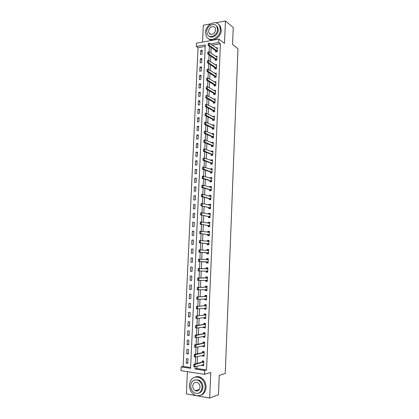 <?xml version="1.0" encoding="UTF-8"?>
<svg xmlns="http://www.w3.org/2000/svg" width="419" height="419" viewBox="0 0 419 419"><rect width="100%" height="100%" fill="white"/><g stroke="black" fill="none" stroke-linecap="round" stroke-linejoin="round"><path stroke-width="0.63" d="M195.657 390.634L196.123 391.011M205.21 46.425L198.051 47.672L196.302 46.467L196.459 43.141L218.896 39.135L218.749 42.534L210.553 43.969M210.657 23.836L203.335 25.266L202.56 42.047M187.408 371.653L186.387 393.897L196.223 395.651M197.019 366.216L196.92 368.49L206.546 369.94L204.692 370.469L204.524 374.314L181.024 370.658L181.197 366.908L190.587 368.332L205.279 44.896L196.302 46.467M198.051 47.672L183.14 366.41L181.197 366.908M197.391 395.855L209.678 398.05L218.477 394.745L219.257 375.377L225.26 373.486L237.976 48.735L232.561 44.519L233.247 27.502L225.432 20.95L215.811 22.83M183.14 366.41L190.624 367.542M187.812 363.346L188.016 358.863L186.46 358.643L186.256 363.121L187.812 363.346M188.241 354.013L188.445 349.54L186.89 349.336L186.685 353.798L188.241 354.013M188.665 344.706L188.869 340.254L187.319 340.06L187.115 344.507L188.665 344.706M189.095 335.436L189.299 330.994L187.749 330.816L187.544 335.252L189.095 335.436M189.519 326.192L189.723 321.766L188.173 321.603L187.969 326.024L189.519 326.192M189.943 316.979L190.142 312.569L188.597 312.422L188.393 316.827L189.943 316.979M190.362 307.803L190.566 303.403L189.021 303.272L188.817 307.661L190.362 307.803M190.781 298.647L190.985 294.269L189.446 294.154L189.241 298.527L190.781 298.647M191.2 289.529L191.404 285.166L189.865 285.061L189.66 289.419L191.2 289.529M191.619 280.442L191.818 276.09L190.284 276.001L190.085 280.348L191.619 280.442M192.038 271.381L192.237 267.044L190.703 266.971L190.498 271.303L192.038 271.381M192.452 262.352L192.651 258.031L191.116 257.968L190.917 262.284L192.452 262.352M192.866 253.354L193.065 249.043L191.53 248.996L191.331 253.301L192.866 253.354M193.279 244.382L193.473 240.087L191.944 240.056L191.745 244.345L193.279 244.382M193.688 235.441L193.887 231.162L192.358 231.141L192.159 235.415L193.688 235.441M194.097 226.532L194.296 222.264L192.766 222.259L192.572 226.522L194.097 226.532M194.505 217.65L194.704 213.397L193.18 213.407L192.981 217.65L194.505 217.65M194.914 208.793L195.107 204.556L193.588 204.577L193.389 208.814L194.914 208.793M195.317 199.973L195.516 195.746L193.992 195.783L193.798 199.999L195.317 199.973M195.725 191.174L195.919 186.963L194.4 187.015L194.207 191.221L195.725 191.174M196.129 182.412L196.317 178.211L194.804 178.274L194.61 182.464L196.129 182.412M196.527 173.67L196.721 169.486L195.207 169.564L195.013 173.744L196.527 173.67M196.93 164.96L197.119 160.791L195.605 160.88L195.416 165.044L196.93 164.96M197.328 156.282L197.517 152.123L196.008 152.228L195.814 156.376L197.328 156.282M197.726 147.624L197.915 143.481L196.406 143.597L196.218 147.734L197.726 147.624M198.124 139.003L198.313 134.871L196.804 135.002L196.616 139.124L198.124 139.003M198.517 130.403L198.706 126.287L197.202 126.428L197.009 130.539L198.517 130.403M198.91 121.835L199.098 117.729L197.595 117.886L197.407 121.981L198.91 121.835M199.303 113.292L199.491 109.202L197.988 109.369L197.799 113.449L199.303 113.292M199.695 104.776L199.884 100.696L198.381 100.879L198.192 104.949L199.695 104.776M200.083 96.286L200.272 92.222L198.774 92.416L198.585 96.475L200.083 96.286M200.476 87.828L200.659 83.774L199.166 83.978L198.978 88.027L200.476 87.828M200.863 79.395L201.047 75.352L199.554 75.572L199.365 79.605L200.863 79.395M201.251 70.984L201.434 66.961L199.942 67.192L199.753 71.209L201.251 70.984M201.633 62.604L201.817 58.592L200.329 58.833L200.141 62.84L201.633 62.604M202.016 54.255L202.199 50.254L200.711 50.505L200.528 54.501L202.016 54.255M206.546 369.94L220.42 43.785L212.25 45.205M211.134 47.525L210.888 53.108M210.757 56.109L210.506 61.75M210.375 64.725L210.123 70.423M209.992 73.367L209.736 79.128M209.605 82.035L209.348 87.854M209.222 90.734L208.961 96.616M208.835 99.46L208.573 105.405M208.447 108.217L208.18 114.219M208.06 117.001L207.787 123.066M207.667 125.815L207.395 131.943M207.274 134.661L207.002 140.847M206.881 143.534L206.609 149.782M206.488 152.437L206.211 158.749M206.096 161.367L205.813 167.747M205.698 170.334L205.41 176.771M205.3 179.327L205.011 185.827M204.896 188.346L204.608 194.914M204.498 197.401L204.205 204.032M204.095 206.483L203.796 213.182M203.692 215.596L203.393 222.358M203.288 224.746L202.985 231.571M202.88 233.922L202.576 240.815M202.471 243.125L202.162 250.085M202.063 252.364L201.754 259.392M201.654 261.634L201.34 268.699M201.24 270.978L200.926 278.027M200.821 280.353L200.512 287.387M200.408 289.759L200.099 296.772M199.989 299.203L199.68 306.195M199.57 308.677L199.261 315.648M199.151 318.183L198.842 325.139M198.726 327.726L198.417 334.655M198.302 337.3L197.998 344.209M197.878 346.906L197.569 353.793M197.449 356.543L197.145 363.414M202.058 364.876L202.031 365.436L203.639 365.672L203.838 361.115L202.23 360.885L202.178 362.116M202.471 355.349L202.445 355.961L204.048 356.181L204.247 351.641L202.644 351.426L202.592 352.641M202.885 345.858L202.854 346.523L204.456 346.728L204.65 342.197L203.053 341.998L203 343.203M203.294 336.394L203.262 337.112L204.865 337.3L205.059 332.786L203.461 332.607L203.409 333.796M203.702 326.967L203.671 327.731L205.268 327.904L205.462 323.41L203.864 323.243L203.812 324.421M204.111 317.571L204.074 318.388L205.671 318.545L205.865 314.061L204.268 313.91L204.221 315.078M204.519 308.206L204.477 309.07L206.075 309.217L206.268 304.749L204.671 304.613L204.624 305.765M204.922 298.878L204.881 299.789L206.473 299.915L206.667 295.463L205.074 295.343L205.027 296.484M205.326 289.576L205.284 290.535L206.876 290.65L207.065 286.208L205.478 286.104L205.425 287.235M205.729 280.306L205.682 281.311L207.274 281.411L207.463 276.99L205.876 276.896L205.829 278.017M206.127 271.067L206.085 272.125L207.667 272.209L207.861 267.799L206.274 267.725L206.227 268.825M206.53 261.865L206.478 262.964L208.065 263.032L208.253 258.638L206.672 258.581L206.625 259.654M206.923 252.73L206.876 253.835L208.458 253.888L208.646 249.509L207.065 249.462L207.023 250.489M207.321 243.628L207.269 244.738L208.851 244.775L209.039 240.412L207.463 240.38L207.421 241.349M207.714 234.556L207.667 235.667L209.243 235.693L209.432 231.346L207.855 231.325L207.814 232.241M208.107 225.516L208.054 226.632L209.631 226.642L209.819 222.306L208.243 222.306L208.206 223.165M208.494 216.503L208.447 217.623L210.024 217.618L210.207 213.302L208.636 213.308L208.599 214.119M208.887 207.52L208.835 208.646L210.411 208.631L210.595 204.32L209.023 204.346L208.992 205.101M209.275 198.569L209.228 199.695L210.794 199.664L210.982 195.374L209.411 195.411L209.38 196.118M209.662 189.645L209.615 190.776L211.181 190.734L211.365 186.455L209.799 186.507L209.767 187.162M210.05 180.751L209.998 181.888L211.564 181.83L211.747 177.567L210.181 177.635L210.155 178.232M210.432 171.89L210.385 173.031L211.946 172.958L212.129 168.71L210.568 168.789L210.542 169.334M210.815 163.054L210.767 164.201L212.328 164.112L212.512 159.88L210.951 159.969L210.93 160.467M211.197 154.244L211.15 155.397L212.705 155.297L212.889 151.076L211.333 151.18L211.312 151.631M211.579 145.472L211.527 146.624L213.088 146.509L213.266 142.303L211.71 142.423L211.695 142.821M211.956 136.72L211.909 137.882L213.465 137.751L213.643 133.561L212.087 133.692L212.077 134.038M212.339 127.999L212.286 129.162L213.842 129.026L214.02 124.846L212.47 124.993L212.454 125.286M212.716 119.31L212.663 120.478L214.214 120.326L214.392 116.157L212.831 116.566M213.088 110.647L213.041 111.821L214.591 111.653L214.769 107.5L213.208 107.872M213.465 102.011L213.412 103.189L214.963 103.011L215.141 98.868L213.585 99.203M213.837 93.406L213.784 94.584L215.335 94.395L215.513 90.268L213.962 90.567M214.209 84.827L214.156 86.01L215.701 85.806L215.879 81.695L214.334 81.956M214.58 76.279L214.528 77.463L216.073 77.248L216.246 73.147L214.706 73.377L215.864 74.116M214.952 67.752L214.9 68.946L216.44 68.716L216.618 64.631L215.125 64.856M215.319 59.257L215.266 60.451L216.806 60.21L216.979 56.136L215.549 56.371M215.685 50.788L215.633 51.987L217.173 51.731L217.346 47.672L215.968 47.907M218.896 39.135L224.495 43.398L225.432 20.95M220.42 43.785L218.749 42.534M209.678 398.05L210.747 372.465L204.524 374.314M195.134 366.719L195.034 369.008L204.692 370.469M209.432 46.3L209.181 51.914M209.044 54.931L208.793 60.603M208.662 63.588L208.405 69.318M208.274 72.272L208.013 78.065M207.882 80.987L207.625 86.838M207.494 89.734L207.232 95.642M207.101 98.507L206.834 104.478M206.708 107.306L206.441 113.34M206.316 116.136L206.043 122.233M205.918 124.998L205.645 131.157M205.525 133.891L205.247 140.108M205.127 142.811L204.844 149.091M204.723 151.762L204.441 158.104M204.325 160.739L204.037 167.15M203.922 169.753L203.634 176.221M203.519 178.793L203.225 185.329M203.115 187.864L202.822 194.463M202.707 196.967L202.414 203.629M202.304 206.096L202 212.831M201.89 215.261L201.591 222.06M201.481 224.453L201.178 231.319M201.073 233.682L200.759 240.611M200.659 242.941L200.345 249.939M200.24 252.228L199.926 259.293M199.826 261.55L199.512 268.652M199.407 270.941L199.093 278.033M198.988 280.369L198.669 287.444M198.564 289.833L198.25 296.882M198.14 299.328L197.826 306.357M197.716 308.855L197.401 315.868M197.291 318.414L196.977 325.406M196.862 328.009L196.548 334.98M196.432 337.635L196.123 344.586M196.003 347.299L195.689 354.228M195.568 356.993L195.259 363.901M196.92 368.49L195.034 369.008M203.671 365.001L202.031 365.436M187.838 362.723L186.256 363.121M202.147 51.49L200.711 50.505M201.764 59.781L200.329 58.833M201.382 68.103L199.942 67.192M201 76.452L199.554 75.572M200.612 84.821L199.166 83.978M200.224 93.222L198.774 92.416M199.837 101.649L198.381 100.879M199.449 110.103L197.988 109.369M199.062 118.582L197.595 117.886M198.669 127.088L197.202 126.428M198.276 135.625L196.804 135.002M197.883 144.188L196.406 143.597M197.49 152.778L196.008 152.228M197.092 161.394L195.605 160.88M196.694 170.041L195.207 169.564M196.296 178.714L194.804 178.274M195.898 187.413L194.4 187.015M195.495 196.144L193.992 195.783M195.092 204.901L193.588 204.577M194.688 213.69L193.18 213.407M194.285 222.505L192.766 222.259M193.877 231.351L192.358 231.141M193.468 240.223L191.944 240.056M193.059 249.122L191.53 248.996M192.651 258.057L191.116 257.968M192.038 271.329L190.498 271.303M191.624 280.332L190.085 280.348M191.211 289.367L189.66 289.419M190.792 298.428L189.241 298.527M190.378 307.525L188.817 307.661M189.954 316.649L188.393 316.827M189.535 325.799L187.969 326.024M189.116 334.985L187.544 335.252M188.691 344.203L187.115 344.507M188.262 353.447L186.685 353.798M204.074 355.574L202.445 355.961M204.482 346.178L202.854 346.523M204.886 336.813L203.262 337.112M205.284 327.485L203.671 327.731M205.687 318.183L204.074 318.388M206.085 308.913L204.477 309.07M206.483 299.674L204.881 299.789M206.881 290.472L205.284 290.535M207.279 281.296L205.682 281.311M207.672 272.146L206.085 272.125M208.253 258.67L206.672 258.581M208.641 249.598L207.065 249.462M209.034 240.558L207.463 240.38M209.421 231.55L207.855 231.325M209.809 222.568L208.243 222.306M210.191 213.617L208.636 213.308M210.579 204.697L209.023 204.346M210.961 195.804L209.411 195.411M211.344 186.942L209.799 186.507M211.726 178.112L210.181 177.635M212.103 169.307L210.568 168.789M212.48 160.529L210.951 159.969M212.857 151.783L211.333 151.18M213.234 143.068L211.71 142.423M213.611 134.379L212.087 133.692M213.983 125.716L212.47 124.993M205.085 113.607L205.038 114.675L205.101 113.36L206.237 113.24L213.962 117.137L214.355 117.09L212.842 116.32M214.706 108.463L213.219 107.673M214.999 99.842L213.59 99.057M215.293 91.248L213.968 90.467M215.591 82.674L214.339 81.904M198.763 380.19L197.616 380.117M203.676 364.865L203.089 364.729M193.997 365.085L193.945 366.253L193.997 365.085L195.018 364.441L193.845 364.268L202.22 362.105L203.273 361.037M203.681 364.671L194.914 366.777L195.018 364.441L203.802 361.927M193.945 366.253L194.914 366.777L193.74 366.604L193.746 366.227M193.845 364.268L193.798 365.054M204.084 355.417L203.498 355.275M204.247 351.646L203.66 351.572L202.634 352.63L194.28 354.553L195.453 354.71L204.21 352.463M194.379 356.511L194.432 355.343L194.186 356.485L195.348 357.04L194.175 356.878L194.186 356.485M204.09 355.197L195.348 357.04L195.453 354.71L194.432 355.343M194.28 354.553L194.238 355.317M204.488 346L203.906 345.858M204.65 342.244L204.063 342.171L203.042 343.192L194.715 344.868L195.888 345.02L204.619 343.025M194.814 346.801L194.866 345.638L194.62 346.775L195.783 347.341L194.61 347.189L194.62 346.775M204.498 345.748L195.783 347.341L195.888 345.02L194.866 345.638M203.901 345.926L203.587 345.712M194.715 344.868L194.673 345.612M204.891 336.619L204.31 336.473M204.771 332.754L204.462 333.011M205.053 332.875L204.467 332.806L203.451 333.786L195.149 335.221L196.317 335.357L205.022 333.618M195.249 337.127L195.107 335.944L195.055 337.106L196.212 337.672L195.044 337.536L195.055 337.106M204.907 336.337L196.212 337.672L196.317 335.357L195.301 335.97M204.304 336.546L203.927 336.284M195.149 335.221L195.107 335.944M205.294 327.265L204.713 327.119M205.373 323.4L204.865 323.667M205.457 323.531L204.87 323.473L203.854 324.416L195.579 325.61L196.747 325.736L205.425 324.248M195.683 327.485L195.537 326.312L195.484 327.464L196.647 328.04L195.474 327.915L195.484 327.464M205.31 326.951L196.647 328.04L196.747 325.736L195.731 326.333M204.713 327.202L204.268 326.883M195.579 325.61L195.537 326.312M189.409 385.04C189.451 389.811 191.347 393.211 195.102 395.248C200.717 396.814 204.069 394.3 205.158 387.701C205.111 383.123 203.335 379.787 199.821 377.697C194.034 375.843 190.566 378.289 189.409 385.04M200.581 395.332C203.875 394.206 205.708 391.561 206.069 387.392C206.028 382.825 204.247 379.499 200.738 377.419C198.884 376.503 197.05 376.372 195.244 377.037M194.987 379.892L199.046 380.101C201.597 381.599 202.89 384.008 202.922 387.324C202.649 390.398 201.282 392.32 198.831 393.085M190.718 385.684C190.745 389.11 192.101 391.561 194.788 393.032C198.852 394.195 201.282 392.388 202.073 387.606C202.042 384.281 200.748 381.866 198.192 380.368C194.034 379.054 191.546 380.829 190.718 385.684M200.036 387.266C200.015 385.108 199.177 383.547 197.511 382.584C194.845 381.756 193.248 382.903 192.719 386.025C192.735 388.219 193.604 389.796 195.317 390.749C197.946 391.514 199.523 390.351 200.036 387.266M196.233 390.44L197.307 391M205.451 32.457L206.462 36.725C209.71 42.853 220.425 37.537 220.431 29.644L219.514 25.549C216.262 19.169 205.441 24.601 205.451 32.457M208.358 38.627C212.47 42.801 221.227 37.228 221.248 30.294L220.331 26.208L218.54 24.281M216.246 25.632L217.639 27.078L218.309 30.042C218.294 35.107 211.836 39.14 208.919 35.971M206.75 31.483L207.468 34.547C209.809 38.988 217.545 35.138 217.55 29.445L216.88 26.476C214.538 21.893 206.745 25.81 206.75 31.483M215.612 29.812L215.177 27.884C213.664 24.951 208.652 27.465 208.652 31.121L209.107 33.085C210.621 35.966 215.612 33.478 215.612 29.812M209.746 33.567L209.819 33.866M205.698 317.942L205.116 317.791M205.865 314.098L205.268 314.355M205.86 314.224L205.273 314.166L204.263 315.072L196.008 316.026L205.829 314.905M205.509 315.14L204.372 315.025L205.509 315.14M196.113 317.88L196.165 316.727L195.919 317.859L197.071 318.44L195.903 318.325L195.919 317.859M205.713 317.602L197.071 318.44L197.176 316.141L196.165 316.727M205.111 317.885L204.603 317.513M196.008 316.026L195.966 316.706M206.096 308.651L205.519 308.499M206.263 304.843L205.666 305.074M206.258 304.943L205.677 304.896L204.666 305.76L196.438 306.483L206.232 305.598M196.542 308.305L196.595 307.158L196.349 308.284L197.501 308.876L196.333 308.766L196.349 308.284M206.111 308.284L197.501 308.876L197.606 306.582L196.595 307.158M205.514 308.599L204.943 308.169M196.438 306.483L196.396 307.137M206.499 299.396L205.918 299.239M206.661 295.62L206.064 295.824M206.656 295.699L206.075 295.657L205.069 296.479L196.862 296.966L206.63 296.317M206.326 296.526L205.179 296.437L206.326 296.526M196.967 298.763L197.019 297.621L196.773 298.747L197.925 299.339L196.762 299.245L196.773 298.747M206.515 298.998L197.925 299.339L198.03 297.055L197.019 297.621M205.912 299.349L205.279 298.852M196.862 296.966L196.825 297.605M206.897 290.168L206.316 290.011M207.054 286.428L206.467 286.606M207.054 286.486L206.473 286.444L205.467 287.23L197.291 287.486L207.028 287.073M197.396 289.257L197.449 288.115L197.202 289.241L198.349 289.838L197.187 289.759L197.202 289.241M206.913 289.739L198.349 289.838L198.454 287.565L197.449 288.115M206.31 290.126L205.614 289.566M197.291 287.486L197.255 288.104M207.29 280.971L206.714 280.809M207.452 277.268L206.86 277.415M207.447 277.299L206.871 277.268L205.87 278.017L197.716 278.038L207.426 277.855M197.82 279.777L197.873 278.645L197.627 279.766L198.774 280.374L197.611 280.301L197.627 279.766M207.311 280.515L198.774 280.374L198.873 278.106L197.873 278.645M206.708 280.934L205.949 280.306M197.716 278.038L197.679 278.635M207.688 271.805L207.112 271.643M198.297 269.208L198.245 270.339L198.297 269.208L199.297 268.679L198.135 268.621L206.268 268.83L207.258 268.26M207.709 271.323L199.198 270.936L199.297 268.679L207.819 268.668M198.245 270.339L199.198 270.936L198.035 270.878L198.051 270.328M207.106 271.774L206.284 271.072M198.135 268.621L198.103 269.197M208.081 262.666L207.499 262.645L208.081 262.671M208.238 259.021L207.651 259.136M207.505 262.504L206.567 261.87L198.454 261.482L198.716 259.801L198.47 260.917M206.74 259.66L207.656 259M198.522 259.79L198.559 259.235L208.217 259.518M208.102 262.158L198.454 261.482M198.716 259.801L199.716 259.282L199.617 261.535L198.664 260.927M208.473 253.563L207.892 253.542L208.473 253.584M208.631 249.928L208.044 250.038M207.897 253.401L206.965 252.736L198.878 252.123L199.135 250.426L198.894 251.541M207.211 250.504L208.049 249.913M198.941 250.421L198.978 249.886L208.61 250.394M208.494 253.029L198.878 252.123M199.135 250.426L200.135 249.918L200.036 252.165L199.088 251.547M208.861 244.487L208.285 244.476L208.861 244.534M209.018 240.867L208.437 240.972M208.29 244.324L207.363 243.633L199.292 242.8L199.554 241.082L199.313 242.198M207.672 241.375L208.442 240.857M199.36 241.082L199.397 240.564L200.549 240.59L209.002 241.302M208.887 243.926L199.292 242.8M199.554 241.082L200.549 240.59L200.45 242.826L199.507 242.203M209.254 235.447L208.678 235.436L209.249 235.509M209.411 231.833L208.83 231.937M208.683 235.274L207.756 234.561L199.711 233.503L199.973 231.775L199.732 232.885M208.128 232.283L208.83 231.827M199.779 231.77L199.811 231.278L200.968 231.288L209.39 232.236M209.28 234.855L199.711 233.503M199.973 231.775L200.968 231.288L200.869 233.519L199.921 232.891M209.641 226.428L209.065 226.428L209.636 226.517M209.799 222.835L209.217 222.934M209.071 226.26L208.149 225.522L200.125 224.238L200.387 222.494L200.146 223.61M208.589 223.227L209.222 222.829M200.198 222.494L200.224 222.018L201.382 222.023L209.783 223.207M209.668 225.815L200.125 224.238M200.387 222.494L201.382 222.023L201.282 224.244L200.34 223.61M210.029 217.445L209.453 217.445L210.024 217.555M210.181 213.863L209.605 213.957M209.458 217.272L208.536 216.508L200.544 215.005L200.806 213.25L200.56 214.36M209.044 214.203L209.61 213.863M200.612 213.25L200.638 212.794L201.79 212.789L210.17 214.203M210.055 216.801L200.544 215.005M200.806 213.25L201.79 212.789L201.691 214.999L200.753 214.36M210.417 208.489L209.84 208.5L210.411 208.62M210.568 204.917L209.992 205.011M209.846 208.316L208.929 207.531L200.952 205.808L201.214 204.037L200.973 205.142M209.5 205.216L209.992 204.928M201.026 204.037L201.052 203.603L202.204 203.582L210.553 205.231M210.443 207.819L200.952 205.808M201.214 204.037L202.204 203.582L202.105 205.792L201.167 205.137M210.799 199.564L210.223 199.575L210.605 199.669M210.951 196.003L210.375 196.092M210.233 199.386L209.317 198.58L201.366 196.637L201.628 194.851L201.387 195.956M209.95 196.26L210.38 196.019M201.434 194.856L201.466 194.442L202.613 194.411L210.94 196.286M210.83 198.868L202.513 196.611L201.366 196.637M201.628 194.851L202.613 194.411L202.513 196.611L201.581 195.951M211.181 190.671L210.82 190.745M211.338 187.12L210.762 187.209M210.616 190.493L209.704 189.655L201.775 187.497L202.037 185.701L201.796 186.801M210.401 187.335L210.762 187.141M201.848 185.706L201.874 185.308L203.021 185.271L211.323 187.377M211.213 189.948L202.922 187.461L201.775 187.497M202.037 185.701L203.021 185.271L202.922 187.461L201.989 186.795M211.564 181.804L211.071 181.851M211.715 178.264L211.145 178.353M211.003 181.621L210.087 180.762L202.183 178.389L202.45 176.577L202.209 177.682M210.851 178.447L211.145 178.29M202.257 176.588L202.283 176.21L203.43 176.158L211.71 178.489M211.595 181.055L203.33 178.342L202.183 178.389M202.45 176.577L203.43 176.158L203.33 178.342L202.398 177.672M212.098 169.438L211.522 169.522M211.38 172.785L210.474 171.9L202.592 169.313L202.854 167.49L202.618 168.59M202.665 167.5L202.691 167.139L203.833 167.081L212.087 169.637M211.977 172.193L203.739 169.255L202.592 169.313M202.854 167.49L203.833 167.081L203.739 169.255L202.806 168.579M212.475 160.645L211.904 160.723M203.074 158.44L203.021 159.524L203.095 158.099L204.236 158.031L212.47 160.812M212.36 163.358L204.142 160.199L203 160.268L203.021 159.524M211.789 164.143L210.857 163.064L203 160.268M203.262 158.429L204.236 158.031L204.142 160.199L203.215 159.513M212.857 151.877L212.281 151.95M203.477 149.415L203.43 150.494L203.498 149.091L204.64 149.012L212.847 152.013M212.742 154.553L204.545 151.175L203.404 151.254L203.43 150.494M212.176 155.329L211.239 154.26L203.404 151.254M203.665 149.4L204.64 149.012L204.545 151.175L203.618 150.484M213.229 143.136L212.658 143.209M203.88 140.417L203.833 141.496L203.901 140.114L205.043 140.025L213.229 143.246M213.119 145.775L204.943 142.177L203.807 142.266L203.833 141.496M212.559 146.55L211.621 145.487L203.807 142.266M204.069 140.402L205.043 140.025L204.943 142.177L204.022 141.481M213.606 134.426L213.072 134.489M204.283 131.451L204.236 132.524L204.304 131.168L205.441 131.063L213.601 134.509M213.496 137.029L205.347 133.211L204.21 133.31L204.236 132.524M212.931 137.799L211.998 136.741L204.21 133.31M204.472 131.435L205.441 131.063L205.347 133.211L204.425 132.509M213.983 125.742L213.501 125.789M204.682 122.516L204.634 123.584L204.702 122.248L205.839 122.139L213.978 125.8M213.868 128.314L205.745 124.275L204.608 124.385L204.634 123.584M213.297 129.073L212.375 128.02L204.608 124.385M204.875 122.495L205.839 122.139L205.745 124.275L204.823 123.568M213.962 117.137L214.355 117.116M214.245 119.625L206.143 115.372L205.006 115.492L205.038 114.675M213.664 120.379L212.752 119.331L205.006 115.492M205.273 113.586L206.237 113.24L206.143 115.372L205.226 114.654M205.483 104.729L205.436 105.792L205.499 104.504L206.635 104.373L214.727 108.463M214.617 110.962L206.541 106.494L205.404 106.625L205.436 105.792M214.02 111.711L213.13 110.668L205.404 106.625M205.671 104.708L206.635 104.373L206.541 106.494L205.624 105.771M205.881 95.883L205.829 96.941L205.897 95.673L207.028 95.532L215.099 99.837M214.989 102.325L206.934 97.648L205.802 97.789L205.829 96.941M214.376 103.074L213.501 102.037L205.802 97.789M206.069 95.862L207.028 95.532L206.934 97.648L206.022 96.92M206.274 87.063L206.227 88.121L206.289 86.874L207.421 86.723L215.471 91.237M215.361 93.72L207.326 88.833L206.195 88.98L206.227 88.121M214.732 94.469L213.879 93.427L206.195 88.98M206.462 87.042L207.421 86.723L207.326 88.833L206.415 88.095M206.667 78.28L206.619 79.332L206.687 78.102L207.814 77.944L215.837 82.669M215.733 85.146L207.719 80.045L206.593 80.207L206.619 79.332M215.083 85.89L214.25 84.853L206.593 80.207M206.855 78.248L207.814 77.944L207.719 80.045L206.808 79.306M207.059 69.517L207.012 70.57L207.075 69.36L208.206 69.193L216.204 74.126M216.099 76.593L208.112 71.288L206.981 71.455L207.012 70.57M215.434 77.337L214.622 76.3L206.981 71.455M207.248 69.491L208.206 69.193L208.112 71.288L207.201 70.539M207.452 60.786L207.405 61.834L207.468 60.65L208.594 60.467L216.571 65.615M216.466 68.072L208.5 62.562L207.374 62.735L207.405 61.834M215.785 68.81L214.989 67.778L207.374 62.735M207.641 60.76L208.594 60.467L208.5 62.562L207.594 61.803M207.845 52.087L207.798 53.129L207.855 51.966L208.981 51.778L216.937 57.125M216.833 59.577L208.892 53.862L207.766 54.046L207.798 53.129M216.136 60.315L215.361 59.283L207.766 54.046M208.034 52.056L208.981 51.778L208.892 53.862L207.986 53.098M208.233 43.414L208.185 44.456L208.248 43.309L209.369 43.11L217.304 48.667M217.199 51.108L209.28 45.189L208.154 45.383L208.185 44.456M216.487 51.846L215.727 50.819L208.154 45.383M208.421 43.382L209.369 43.11L209.28 45.189L208.374 44.419M203.493 362.205L202.335 362.037M203.377 362.267L202.22 362.105M203.901 352.725L202.744 352.573M203.786 352.788L202.634 352.63M204.31 343.281L203.152 343.135M204.194 343.339L203.042 343.192M204.713 333.864L203.561 333.734M204.603 333.922L203.451 333.786M205.116 324.484L203.969 324.364M205.006 324.536L203.854 324.416M205.41 315.182L204.263 315.072M205.813 305.86L204.666 305.76M206.216 296.568L205.069 296.479M206.724 287.272L205.582 287.193M206.614 287.308L205.467 287.23M206.625 289.56L206.305 289.539M207.122 278.048L205.98 277.98M207.012 278.08L205.87 278.017M207.023 280.327L206.536 280.295M207.52 268.851L206.378 268.799M207.41 268.883L206.268 268.83M207.421 271.124L206.373 271.072M207.913 259.691L206.777 259.644M207.709 261.917L206.567 261.87M207.819 261.954L206.677 261.906M208.311 250.557L207.635 250.536M208.107 252.772L206.965 252.736M208.212 252.814L207.075 252.777M208.704 241.454L208.316 241.449M208.5 243.659L207.363 243.633M208.604 243.706L207.468 243.68M209.091 232.383L208.819 232.383M208.892 234.577L207.756 234.561M208.997 234.63L207.861 234.609M209.28 225.527L208.149 225.522M209.385 225.579L208.253 225.574M209.673 216.508L208.536 216.508M209.778 216.56L208.641 216.565M210.06 207.515L208.929 207.531M210.165 207.573L209.034 207.583M210.448 198.554L209.317 198.58M210.553 198.611L209.421 198.637M210.83 189.624L209.704 189.655M210.935 189.687L209.809 189.718M211.218 180.72L210.087 180.762M211.323 180.783L210.191 180.83M211.6 171.848L210.474 171.9M211.705 171.916L210.579 171.968M211.983 163.001L210.857 163.064M212.082 163.075L210.961 163.138M212.36 154.187L211.239 154.26M212.464 154.26L211.344 154.333M212.742 145.403L211.621 145.487M212.842 145.477L211.721 145.561M213.119 136.646L211.998 136.741M213.224 136.725L212.103 136.819M213.496 127.921L212.375 128.02M213.596 127.999L212.48 128.104M213.873 119.216L212.752 119.331M213.973 119.305L212.857 119.415M214.245 110.548L213.13 110.668M214.35 110.632L213.229 110.757M214.617 101.906L213.501 102.037M214.722 101.995L213.606 102.126M214.989 93.29L213.879 93.427M215.094 93.379L213.978 93.521M215.361 84.701L214.25 84.853M215.46 84.795L214.35 84.947M215.733 76.143L214.622 76.3M215.832 76.242L214.722 76.399M216.099 67.611L214.989 67.778M216.199 67.71L215.088 67.878M216.466 59.11L215.361 59.283M216.565 59.21L215.46 59.388M216.833 50.631L215.727 50.819M216.932 50.736L215.827 50.924M203.445 362.236L202.288 362.074M203.864 352.756L202.707 352.599M204.278 343.302L203.121 343.161M204.687 333.885L203.534 333.754M205.101 324.5L203.948 324.374M199.465 389.345L195.317 390.749M199.046 380.101L198.192 380.368M199.821 377.697L200.738 377.419M210.668 34.269L209.107 33.085M217.639 27.078L216.88 26.476M219.514 25.549L220.331 26.208"/></g></svg>
